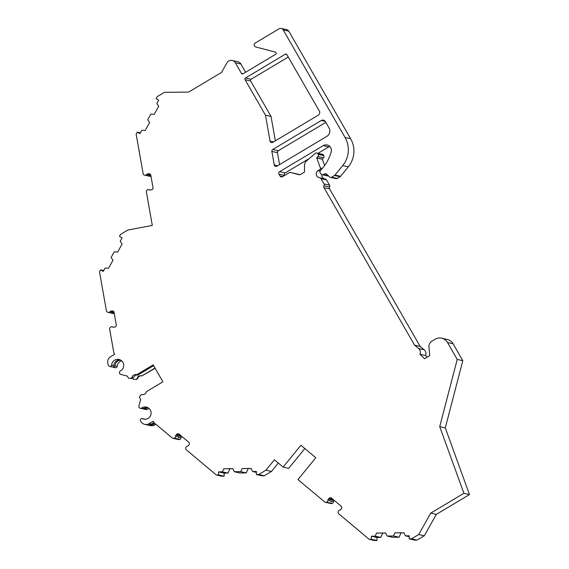 <?xml version="1.0" encoding="UTF-8"?>
<svg xmlns="http://www.w3.org/2000/svg" width="569" height="569" viewBox="0 0 569 569"><rect width="100%" height="100%" fill="white"/><g stroke="black" fill="none" stroke-linecap="round" stroke-linejoin="round"><path stroke-width="0.85" d="M279.557 164.612L277.444 152.677A1.842 1.814 -77.3 0 1 278.319 150.749L325.824 122.356M275.346 140.828L271.029 116.425L250.63 80.947A1.23 1.209 -77.3 0 1 251.064 79.262L288.263 57.035M296.058 173.723A1.842 1.814 102.7 0 1 296.179 173.751L299.906 174.726M299.194 174.733L299.074 174.711A1.842 1.814 102.7 0 0 300.453 174.512L304.507 172.087L304.493 165.558A6.152 6.046 -77.3 0 1 306.641 160.835L315.205 153.424A1.842 1.814 102.7 0 1 316.784 153.025L322.36 154.284A1.842 1.814 102.7 0 1 323.519 155.145L323.782 155.593A1.842 1.814 102.7 0 1 323.526 157.798L322.289 159.121A1.842 1.814 102.7 0 1 322.346 159.27L324.615 165.522M324.309 178.822A3.876 3.812 102.7 0 1 321.855 174.633M323.967 185.757A1.842 1.814 102.7 0 0 323.967 183.908L320.944 178.659A1.842 1.814 -77.3 0 0 319.785 177.798L325.354 179.057A1.842 1.814 102.7 0 1 326.492 179.868L329.536 185.167A1.842 1.814 102.7 0 1 329.543 187.016L323.967 185.757A1.842 1.814 102.7 0 0 323.974 187.599L414.595 345.191L420.114 346.436L424.197 349.786A4.922 4.837 102.7 0 1 425.576 355.49L420 354.231L424.488 358.726L429.716 355.597L428.955 347.012A6.152 6.046 -77.3 0 1 431.935 341.123L435.079 339.245A9.225 9.068 102.7 0 1 447.49 342.495L457.22 359.416L462.796 360.675L453.059 343.747L447.49 342.495M420.199 346.507L329.551 188.858A1.842 1.814 102.7 0 1 329.543 187.016M427.191 357.112L425.576 355.49M441.672 338.185L447.248 339.444A9.225 9.068 102.7 0 1 453.059 343.747M334.06 500.258L333.918 500.436A1.842 1.814 102.7 0 0 333.491 501.623L327.915 500.364A1.842 1.814 102.7 0 1 328.341 499.177L328.974 498.394A1.842 1.814 102.7 0 1 331.535 498.145L341.108 506.175A1.842 1.814 102.7 0 1 341.343 508.771L340.703 509.554A1.842 1.814 102.7 0 1 339.629 510.194A1.842 1.814 102.7 0 0 338.157 511.737L338.107 512.093A1.842 1.814 102.7 0 0 338.733 513.786L369.117 539.291L374.694 540.55L376.963 540.529L376.955 537.456L371.379 536.197L375.177 536.154L376.578 533.068L385.675 532.975L387.091 536.034L393.485 535.962L394.886 532.876L403.983 532.783L405.405 535.842L409.203 535.799L409.211 538.871L414.787 540.13L417.056 540.109L424.303 535.778L436.338 514.369L469.482 494.561L445.299 427.902L462.796 360.675M387.091 536.034L392.667 537.292L399.061 537.221L401.038 532.876M376.955 537.456L380.753 537.413L382.724 533.068M333.491 501.623A1.842 1.814 102.7 0 1 332.275 503.38L326.364 502.242A1.842 1.814 102.7 0 1 324.607 501.929L297.978 479.575L315.802 457.739L300.937 445.257L283.106 467.092L288.682 468.351L304.849 448.543M325.361 502.306L330.938 503.558A1.842 1.814 102.7 0 0 331.94 503.501L332.275 503.38M181.667 436.288L181.518 436.466A1.842 1.814 102.7 0 0 181.098 437.653L175.522 436.395A1.842 1.814 102.7 0 1 175.942 435.207L176.582 434.424A1.842 1.814 102.7 0 1 179.143 434.175L188.716 442.205A1.842 1.814 102.7 0 1 188.944 444.802L188.311 445.584A1.842 1.814 102.7 0 1 187.237 446.224A1.842 1.814 102.7 0 0 185.764 447.767L185.707 448.123A1.842 1.814 102.7 0 0 186.34 449.816L216.312 474.973L221.889 476.232L224.158 476.21L224.143 473.138L218.567 471.879L222.365 471.836L223.766 468.749L232.863 468.657L234.286 471.715L240.68 471.644L242.081 468.557L251.178 468.465L252.593 471.523L256.391 471.481L256.399 474.553L261.975 475.812L264.244 475.791L271.491 471.459L278.326 463.081M234.286 471.715L239.862 472.974L246.256 472.903L248.226 468.557M224.143 473.138L227.941 473.095L229.912 468.749M181.098 437.653A1.842 1.814 102.7 0 1 179.882 439.41L174.306 438.151A1.842 1.814 102.7 0 0 175.522 436.395M179.548 439.524L173.972 438.272A1.842 1.814 102.7 0 1 172.969 438.329L178.545 439.588A1.842 1.814 102.7 0 0 179.548 439.524L179.882 439.41M147.549 424.958A6.152 6.046 -77.3 0 0 148.139 425.121L150.33 425.619A6.152 6.046 -77.3 0 0 154.725 424.908L155.856 424.232M149.028 408.435A6.152 6.046 -77.3 0 0 147.271 409.253L145.081 408.762A6.152 6.046 102.7 0 1 148.032 407.724M143.096 408.791A1.842 1.814 -77.3 0 0 143.673 409.033L145.856 409.531A1.842 1.814 -77.3 0 0 147.271 409.253M155.138 368.292L141.873 375.91L155.003 368.065M141.489 375.81L141.873 375.91C139.035 375.412 137.478 376.344 137.193 378.705L137.577 378.79A3.691 3.627 102.7 0 1 141.738 375.867M137.577 378.79L136.496 379.438L133.274 379.281L136.496 379.438M121.652 360.831A6.152 6.046 -77.3 0 0 117.214 366.322A1.536 1.515 102.7 0 1 115.365 367.716L113.181 367.225A1.536 1.515 102.7 0 1 112.605 366.955M150.358 190.025L149.327 189.79A1.842 1.814 -77.3 0 0 147.236 190.018L146.966 190.259A1.842 1.814 -77.3 0 0 146.375 191.973L152.293 225.424L127.826 230.061L120.585 234.392L119.454 236.398L122.079 237.906L120.194 241.263L122.115 244.023L117.591 252.067L114.262 251.811L111.083 257.465L113.011 260.218L108.487 268.262L105.158 268.006L103.266 271.363L100.642 269.855L99.518 271.861L106.41 310.809A1.842 1.814 -77.3 0 0 107.548 312.196L107.882 312.324A1.842 1.814 -77.3 0 0 108.117 312.395L113.693 313.654A1.842 1.814 -77.3 0 0 114.305 313.683M299.074 174.711L290.603 172.492A1.842 1.814 -77.3 0 0 289.223 172.692L282.551 176.682A1.842 1.814 102.7 0 1 280.069 176.034L279.002 174.178A1.842 1.814 102.7 0 1 279.663 171.653L323.213 145.628A5.534 5.441 102.7 0 1 331.186 151.873A43.045 42.326 102.7 0 1 320.511 170.423L320.461 170.472A1.842 1.814 -77.3 0 0 320.176 172.706L320.809 173.801A1.842 1.814 -77.3 0 0 323 174.591L324.942 173.851A1.842 1.814 102.7 0 1 326.848 174.263L329.479 176.902A1.842 1.814 -77.3 0 0 331.677 177.172L334.494 175.487A1.842 1.814 -77.3 0 0 334.977 175.067L342.723 165.579A24.595 24.183 102.7 0 0 345.056 137.47L283.198 29.887A3.073 3.023 -77.3 0 0 279.059 28.806L254.997 43.187A1.842 1.814 -77.3 0 0 254.336 45.712L254.571 46.11A1.842 1.814 -77.3 0 0 255.673 46.957L275.282 52.085A1.23 1.209 102.7 0 1 275.581 54.332L243.055 73.778A1.23 1.209 102.7 0 1 241.405 73.344L235.324 62.768A4.922 4.837 102.7 0 0 226.939 62.853L221.561 72.405L188.659 92.071L164.455 92.327L157.208 96.659L156.077 98.665L158.701 100.172L156.816 103.53L158.737 106.289L154.213 114.333L150.885 114.07L147.705 119.725L149.633 122.484L145.109 130.529L141.781 130.265L139.889 133.623L137.264 132.115L136.14 134.128L143.125 173.616A1.842 1.814 -77.3 0 0 144.27 175.003L144.597 175.124A1.842 1.814 -77.3 0 0 144.839 175.202L150.415 176.454A1.842 1.814 -77.3 0 0 151.02 176.49M232.223 60.47L237.792 61.722A4.922 4.837 102.7 0 1 240.9 64.02L245.623 72.242M281.257 28.45L286.833 29.709A3.073 3.023 102.7 0 1 288.768 31.146L350.632 138.729A24.595 24.183 102.7 0 1 348.299 166.838L342.723 165.579M334.977 175.067L340.554 176.326L348.299 166.838M340.554 176.326A1.842 1.814 102.7 0 1 340.07 176.746L337.246 178.431A1.842 1.814 102.7 0 1 335.93 178.645L330.354 177.386M328.469 175.885A1.842 1.814 102.7 0 1 327.545 175.921L321.969 174.662M318.043 153.31L328.79 146.887A5.534 5.441 102.7 0 1 329.771 146.418M309.294 158.531L285.233 172.912A1.842 1.814 -77.3 0 0 284.578 175.437L279.002 174.178M321.243 120.507A3.073 3.023 102.7 0 1 325.383 121.588L329.031 127.933A6.152 6.046 102.7 0 1 326.841 136.347L276.961 166.162A1.842 1.814 102.7 0 1 274.258 164.918L271.868 151.418A1.842 1.814 102.7 0 1 272.743 149.491L321.243 120.507L325.276 121.417M265.46 115.173L245.054 79.688A1.23 1.209 102.7 0 1 245.495 78.003L285.254 54.24A1.23 1.209 102.7 0 1 286.904 54.674L319.301 111.005A3.073 3.023 102.7 0 1 318.206 115.215L272.75 142.385A1.842 1.814 102.7 0 1 270.047 141.133L265.46 115.173L271.029 116.425M322.324 168.431L320.397 167.997L316.769 158.011A1.842 1.814 -77.3 0 0 316.713 157.862L322.289 159.121M320.397 167.997A1.294 1.273 102.7 0 1 319.835 169.569L318.135 170.586A3.876 3.812 102.7 0 0 319.593 177.77A1.842 1.814 -77.3 0 1 319.785 177.798M320.944 178.659L326.485 179.861M149.327 189.79A1.842 1.814 -77.3 0 0 150.55 189.996L151.532 189.811A1.842 1.814 -77.3 0 0 152.997 187.663L150.799 175.216A1.842 1.814 -77.3 0 0 148.687 173.744L147.705 173.929A1.842 1.814 -77.3 0 0 146.638 174.569A1.842 1.814 -77.3 0 1 144.839 175.202M149.291 175.807L148.36 175.963L149.291 175.807M271.491 471.459L265.915 470.2L274.414 459.795L283.106 467.092M264.244 475.791L258.667 474.532L265.915 470.2M216.312 474.973L218.581 474.951L218.567 471.879M218.581 474.951L224.158 476.21M242.081 468.557L251.206 468.529M240.68 471.644L246.256 472.903M252.593 471.523L256.391 472.377M232.892 468.721L223.766 468.749M222.365 471.836L227.941 473.095M256.399 474.553L258.667 474.532M100.642 269.855L103.729 270.545M112.57 313L111.645 313.156L112.57 313M108.117 312.395A1.842 1.814 -77.3 0 0 109.917 311.769A1.842 1.814 -77.3 0 1 110.991 311.129L111.972 310.937A1.842 1.814 -77.3 0 1 114.077 312.417L116.282 324.856A1.842 1.814 -77.3 0 1 114.817 327.004L113.836 327.189A1.842 1.814 -77.3 0 1 112.612 326.99A1.842 1.814 -77.3 0 0 110.514 327.218L110.251 327.452A1.842 1.814 -77.3 0 0 109.661 329.174M109.653 329.174L113.814 352.666L114.718 354.238L110.635 356.678A6.152 6.046 102.7 0 0 108.444 365.092L108.821 365.739A1.536 1.515 102.7 0 0 109.789 366.457L111.979 366.955A1.536 1.515 102.7 0 0 113.821 365.561L111.638 365.063A1.536 1.515 102.7 0 1 109.789 366.457M120.095 359.836A6.152 6.046 -77.3 0 0 113.821 365.561M120.664 360.12A6.152 6.046 -77.3 0 0 115.023 365.831A1.536 1.515 102.7 0 1 113.181 367.225M128.502 378.2L132.172 378.463L128.502 378.2L127.285 376.088L120.742 374.381A1.842 1.814 102.7 0 1 120.393 370.952A6.152 6.046 -77.3 0 0 119.028 359.487A6.152 6.046 -77.3 0 0 111.638 365.063M144.811 419.232A6.152 6.046 102.7 0 1 144.64 419.154L142.456 418.663A1.536 1.515 -77.3 0 0 140.5 420.84L140.877 421.487A6.152 6.046 -77.3 0 0 149.149 423.649L153.232 421.209L154.128 422.781L172.215 437.959A1.842 1.814 102.7 0 0 172.969 438.329M144.754 424.36L146.937 424.851A6.152 6.046 -77.3 0 0 151.333 424.147L154 422.554M148.139 425.121A6.152 6.046 -77.3 0 0 152.535 424.417L154.604 423.18M144.64 419.154A1.536 1.515 -77.3 0 0 144.334 419.047L142.15 418.556M130.92 378.179L132.001 377.531A3.691 3.627 102.7 0 1 136.681 374.736L153.175 364.878L162.905 381.806L146.411 391.664A3.691 3.627 102.7 0 1 141.731 394.459L140.65 395.106L139.448 397.247L140.664 399.36L138.936 406.01A1.842 1.814 -77.3 0 0 140.28 408.272L142.47 408.762A1.842 1.814 -77.3 0 0 143.879 408.492A6.152 6.046 102.7 0 1 147.471 407.44M142.456 418.663A6.152 6.046 -77.3 0 0 150.941 414.424A6.152 6.046 -77.3 0 0 141.695 408.001A1.842 1.814 -77.3 0 1 140.28 408.272M143.673 409.033A1.842 1.814 -77.3 0 0 145.081 408.762M141.731 394.459L142.357 394.601M132.342 378.357A21.522 2.866 -120.9 0 1 133.274 379.281M136.681 374.736L137.933 375.021C136.133 374.743 134.576 375.675 133.253 377.816L132.001 377.531M137.193 378.705L136.112 379.352M132.172 378.463L133.253 377.816M137.933 375.021L153.616 365.647M178.63 437.917C178.012 438.756 178.012 438.756 178.63 437.917M137.264 132.115L140.351 132.812M331.03 501.886C330.404 502.726 330.404 502.726 331.03 501.886M327.915 500.364A1.842 1.814 102.7 0 1 326.698 502.121M369.117 539.291L371.386 539.27L371.379 536.197M371.386 539.27L376.963 540.529M394.886 532.876L404.018 532.847M393.485 535.962L399.061 537.221M405.405 535.842L409.203 536.695M385.704 533.039L376.578 533.068M375.177 536.154L380.753 537.413M417.056 540.109L411.479 538.85L418.727 534.519L430.761 513.11L463.913 493.302L469.482 494.561M409.211 538.871L411.479 538.85M424.303 535.778L418.727 534.519M436.338 514.369L430.761 513.11M445.299 427.902L439.723 426.643L457.22 359.416M463.913 493.302L439.723 426.643M424.197 349.786L418.62 348.527A4.922 4.837 102.7 0 1 420 354.231M418.62 348.527L414.595 345.191M316.784 153.025A1.842 1.814 102.7 0 1 317.943 153.886L318.206 154.341A1.842 1.814 102.7 0 1 317.95 156.539L316.713 157.862M278.319 150.749L272.743 149.491M277.444 152.677L271.868 151.418M277.736 165.7L274.258 164.918M250.63 80.947L245.054 79.688M251.064 79.262L245.495 78.003M286.861 54.61L285.254 54.24M316.769 158.011L322.346 159.27M321.058 169.847L319.835 169.569M320.084 171.027L318.135 170.586M328.79 146.887L323.213 145.628M328.384 175.807L323 174.591M326.876 174.292L324.942 173.851M150.849 175.522L146.638 174.569M150.55 174.569L147.705 173.929M150.081 174.057L148.687 173.744M114.134 312.715L109.917 311.769M113.836 311.769L110.991 311.129M113.359 311.257L111.972 310.937M113.636 327.218L112.612 326.99M117.214 366.322L115.023 365.831M151.333 424.147L149.149 423.649M154.725 424.908L152.535 424.417M143.879 408.492L141.695 408.001M180.494 435.306L176.582 434.424M181.518 436.466L175.942 435.207M235.324 62.768L240.9 64.02M243.134 73.735L241.405 73.344M283.198 29.887L288.768 31.146M345.056 137.47L350.632 138.729M334.494 175.487L340.07 176.746M331.677 177.172L337.246 178.431M285.233 172.912L279.663 171.653M282.658 176.618L280.069 176.034M290.603 172.492L296.179 173.751M331.94 503.501L326.364 502.242M333.918 500.436L328.341 499.177M332.886 499.276L328.974 498.394M329.551 188.858L323.974 187.599M323.967 183.908L329.536 185.167M317.95 156.539L323.526 157.798M318.206 154.341L323.782 155.593M317.943 153.886L323.519 155.145M273.525 141.916L270.047 141.133M150.579 189.989L148.836 189.598M113.857 327.189L112.114 326.791M290.546 172.478L296.115 173.737"/></g></svg>
